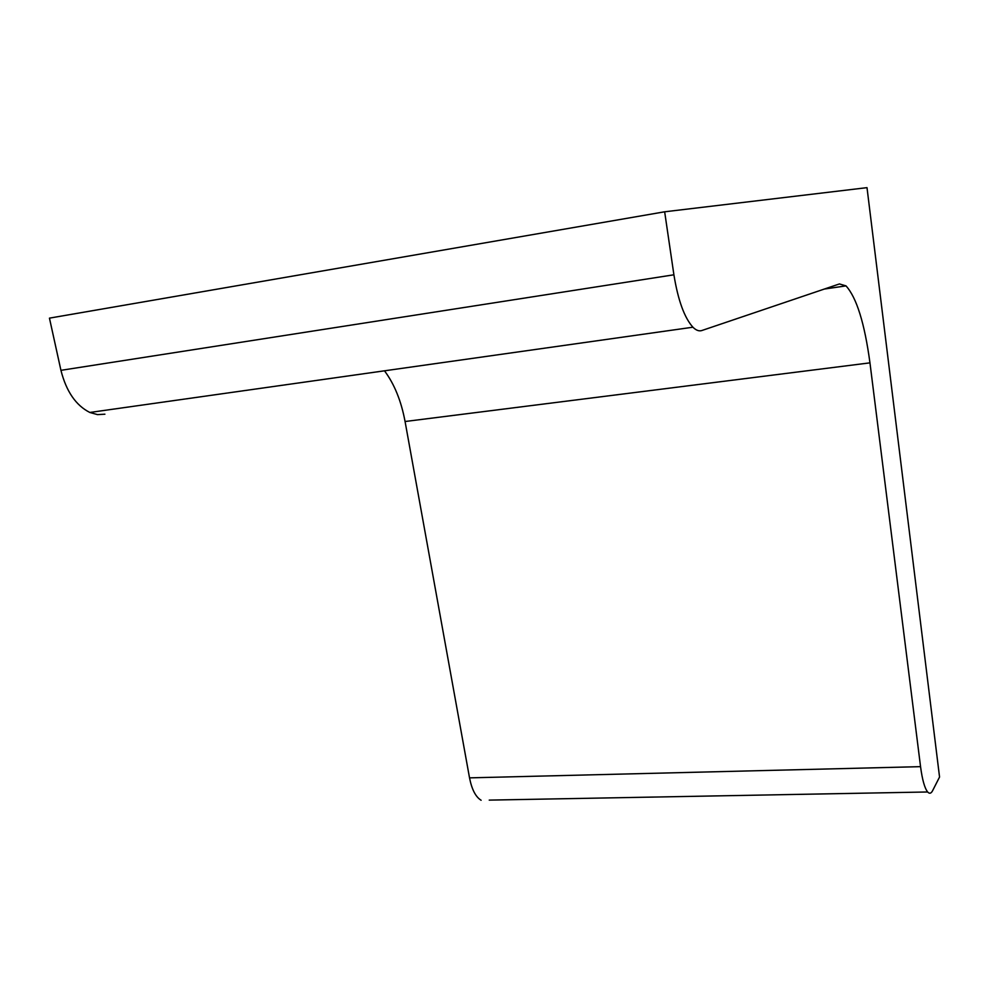 <?xml version="1.0" encoding="UTF-8"?>
<svg xmlns="http://www.w3.org/2000/svg" width="989" height="989" viewBox="0 0 989 989"><rect width="100%" height="100%" fill="white"/><g stroke="black" fill="none" stroke-linecap="round" stroke-linejoin="round"><path stroke-width="1.48" d="M664.657 211.794L673.905 274.794C678.046 300.26 684.388 317.729 692.918 327.211L89.838 412.462C75.893 405.441 66.263 391.397 60.935 370.331L49.45 318.137L664.657 211.794L867.007 187.65L939.55 777.033L932.602 790.693C931.106 793.549 929.462 793.982 927.645 791.979L489.234 800.113M89.838 412.462L97.503 414.614L104.908 414.193M692.918 327.211C696.083 330.338 699.062 331.439 701.844 330.524L839.426 283.942L846.003 285.883L824.307 289.06M481.111 800.262C475.672 796.936 471.815 789.469 469.528 777.861L405.07 421.512C401.2 400.891 394.339 383.979 384.486 370.813M469.528 777.861L920.549 766.648L869.961 362.852C864.596 323.242 856.598 297.59 846.003 285.883M920.549 766.648C922.28 779.728 924.653 788.171 927.645 791.979M60.935 370.331L673.905 274.794M405.07 421.512L869.961 362.852"/></g></svg>
